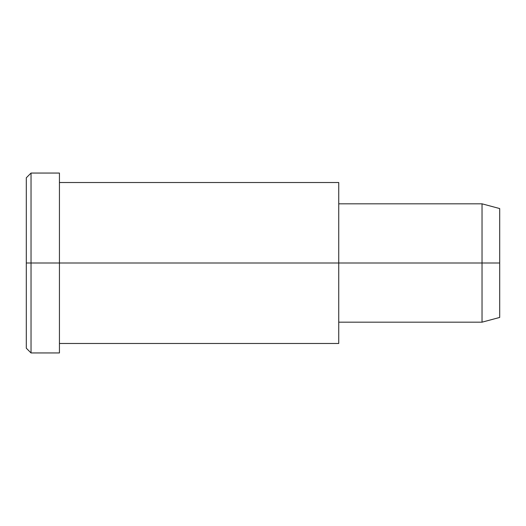 <?xml version="1.0" encoding="UTF-8"?>
<svg xmlns="http://www.w3.org/2000/svg" width="526" height="526" viewBox="0 0 526 526"><rect width="100%" height="100%" fill="white"/><g stroke="black" fill="none" stroke-linecap="round" stroke-linejoin="round"><path stroke-width="0.79" d="M338.744 322.175L482.033 322.175L499.7 317.441L499.7 263L338.744 263L338.744 182.522L59.438 182.522L59.438 263L59.438 173.054L31.034 173.054L26.3 177.788L26.3 263L31.034 263L26.3 263L26.3 348.212L31.034 352.946L31.034 173.054L31.034 352.946L59.438 352.946L59.438 263L59.438 343.478L338.744 343.478L338.744 263L499.7 263L499.7 208.559L482.033 203.825L482.033 322.175L482.033 203.825L338.744 203.825M499.7 215.851C499.7 206.258 499.7 206.258 499.7 215.851L499.7 310.149C499.7 319.742 499.7 319.742 499.7 310.149M338.744 193.305L338.744 332.695M59.438 185.106C59.438 171.601 59.438 166.893 59.438 185.106L59.438 263L338.744 263L59.438 263L59.438 340.894C59.438 359.107 59.438 354.399 59.438 340.894M31.034 263L59.438 263L31.034 263M26.3 336.798C26.3 351.822 26.3 351.822 26.3 336.798L26.3 189.202C26.3 174.178 26.3 174.178 26.3 189.202"/></g></svg>
